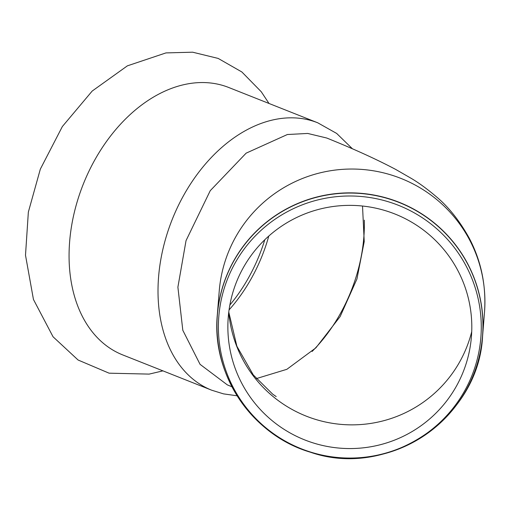 <?xml version="1.0" encoding="UTF-8"?>
<svg xmlns="http://www.w3.org/2000/svg" width="510" height="510" viewBox="0 0 510 510"><rect width="100%" height="100%" fill="white"/><g stroke="black" fill="none" stroke-linecap="round" stroke-linejoin="round"><path stroke-width="0.76" d="M317.736 122.795A143.833 99.622 -68.4 0 0 166.987 234.192A143.833 99.622 -68.4 0 0 211.669 390.195L122.725 354.915A143.833 99.622 -68.4 0 1 78.043 198.913A143.833 99.622 -68.4 0 1 228.792 87.516L317.736 122.795L336.676 133.441L352.48 148.837M264.792 239.757A135.277 93.693 -68.4 0 1 264.435 240.911A135.277 93.693 -68.4 0 1 229.857 305.025M233.414 290.649A121.973 121.597 4.6 0 1 386.204 210.917A121.973 121.597 4.6 0 1 466.261 363.279A121.973 121.597 4.6 0 1 313.471 443.011A121.973 121.597 4.6 0 1 233.414 290.649M224.374 287.895A131.44 131.032 4.6 0 1 389.022 201.973A131.44 131.032 4.6 0 1 475.294 366.161A131.44 131.032 4.6 0 1 310.641 452.083A131.44 131.032 4.6 0 1 224.374 287.895M476.958 365.128A133.059 132.651 4.6 0 0 482.587 336.141C478.864 418.155 387.931 479.362 310.29 452.172A132.989 132.575 4.6 0 1 223.004 286.046A132.989 132.575 4.6 0 1 389.595 199.11A132.989 132.575 4.6 0 1 476.882 365.236A132.989 132.575 4.6 0 1 310.29 452.172C252.259 435.196 211.433 374.92 217.317 314.88A133.059 132.651 4.6 0 1 222.947 285.9A133.059 132.651 4.6 0 1 375.245 195.292A133.059 132.651 4.6 0 1 482.587 336.141L484.5 312.318C486.33 285.734 481.249 261.024 469.264 238.202C459.606 220.83 448.647 207.028 436.394 196.784C427.45 189.172 419.169 183.09 411.532 178.545L395.652 169.403C376.558 159.305 353.583 148.843 326.719 138.012L307.708 133.448L287.359 134.525L246.139 153.153L210.248 190.683L186.035 240.624L177.894 287.149L182.809 330.276L200.06 364.338L227.352 384.891L231.954 386.784M362.521 206.034L364.223 241.581L356.943 278.97L340.164 316.544L315.907 347.826L286.869 369.31L256.288 378.618M228.767 312.19A123.554 123.171 -175.4 0 0 342.025 424.467A123.554 123.171 -175.4 0 0 471.718 331.659M484.5 312.318A133.059 132.651 -175.4 0 0 391.54 175.089A133.059 132.651 -175.4 0 0 224.859 262.076A133.059 132.651 -175.4 0 0 219.23 291.057L217.317 314.88M364.312 220.122A134.328 93.037 -68.4 0 1 355.961 277.325A134.328 93.037 -68.4 0 1 312.107 351.447M268.789 236.053A134.328 93.037 -68.4 0 1 267.017 242.046A134.328 93.037 -68.4 0 1 229.066 309.901M162.945 370.866L149.156 374.104L109.102 373.18L78.087 360.015L53.053 336.772L33.45 299.466L25.5 255.217L28.35 212.09L40.335 169.129L62.36 126.531L92.195 91.048L127.385 65.841L165.948 52.912L192.621 52.192L218.172 58.42L241.867 71.974L261.273 91.775L269.019 103.473M237.118 395.798L223.495 393.867L211.669 390.195M228.773 312.094L236.882 346.252L253.291 374.933L272.716 394.179L276.203 396.576"/></g></svg>
